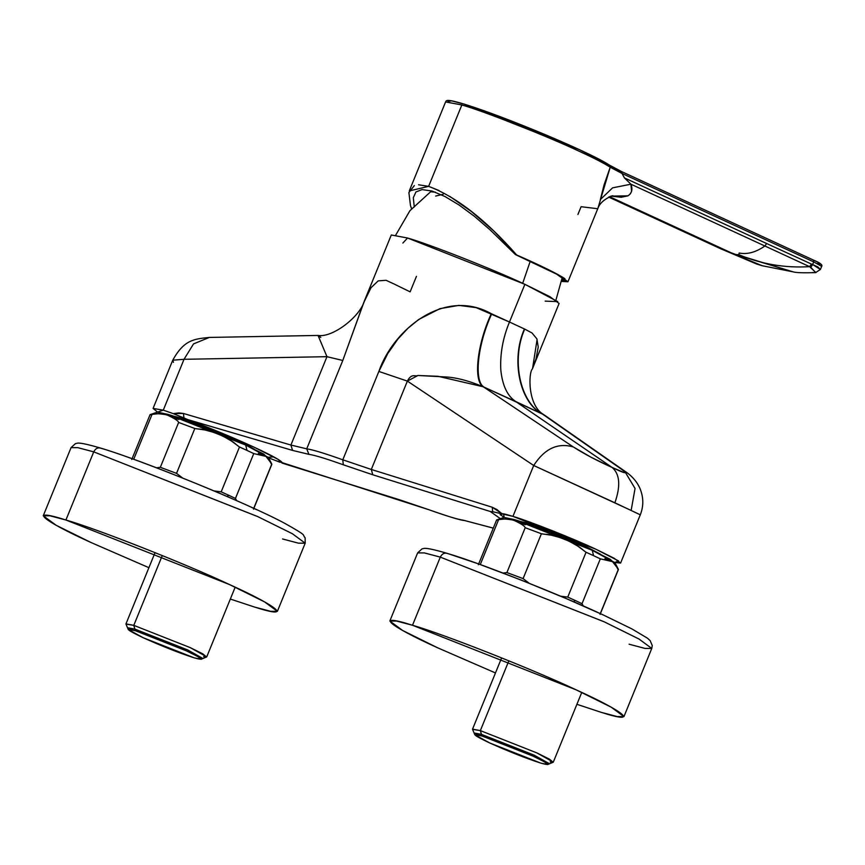 <?xml version="1.0" encoding="UTF-8"?>
<svg xmlns="http://www.w3.org/2000/svg" width="865" height="865" viewBox="0 0 865 865"><rect width="100%" height="100%" fill="white"/><g stroke="black" fill="none" stroke-linecap="round" stroke-linejoin="round"><path stroke-width="1.3" d="M583.291 605.965L582.015 603.694L575.268 600.515L573.56 601.726L575.268 600.515L582.015 603.694L600.321 558.844L582.015 603.694M600.094 614.409L618.399 569.559L600.083 614.118L618.378 569.267L612.539 561.634L608.982 559.579L604.927 558.66M525.196 527.715L506.901 572.565L523.098 578.609L541.404 533.759L525.196 527.715L541.404 533.759C548.042 535.121 546.583 532.808 565.191 539.414C583.01 547.902 580.383 548.529 586.059 552.259L567.754 597.11L575.268 600.515L567.754 597.11L560.574 596.18L567.754 597.11L586.059 552.259L593.574 555.665L586.059 552.259L577.917 546.204L569.538 541.382L560.736 537.738L551.416 535.219L541.404 533.759L523.098 578.609L506.901 572.565L525.196 527.715C524.828 526.093 520.881 523.541 513.367 520.081C504.998 518.719 500.078 518.578 498.608 519.638L496.672 520.168L498.608 519.638L480.302 564.488L498.608 519.638L504.955 518.978L510.696 519.433L515.929 521.022L520.73 523.768M600.321 558.844L593.574 555.665L600.321 558.844L612.571 561.666M615.588 564.769L618.183 569.765M504.792 518.978L514.491 519.627C528.774 523.649 571.538 540.528 592.255 550.313L610.301 559.341L614.312 563.277L614.885 562.661L592.255 550.313L593.574 555.665L592.255 550.313L514.491 519.627L504.003 517.411L496.651 519.887L478.345 564.726M503.171 573.073L506.901 572.565L503.171 573.073M529.164 583.259L523.098 578.609L529.175 583.259M525.498 524.709L519.952 523.228M236.718 500.705L235.453 498.435L228.695 495.256L226.987 496.467L228.695 495.256L235.453 498.435L253.748 453.584L235.453 498.435M253.531 509.161L271.837 464.31L253.51 508.858L271.815 464.018L265.966 456.374L262.409 454.32L258.365 453.411M178.633 422.455L160.328 467.305L176.536 473.35L194.83 428.499L178.633 422.455L194.83 428.499C201.469 429.862 200.01 427.548 218.629 434.154C236.448 442.642 233.81 443.269 239.486 447L221.181 491.85L228.695 495.256L221.181 491.85L214.012 490.92L221.181 491.85L239.486 447L247.001 450.406L239.486 447L231.344 440.945L222.965 436.122L214.163 432.478L204.843 429.959L194.83 428.499L176.536 473.35L160.328 467.305L178.633 422.455C178.255 420.833 174.319 418.292 166.804 414.822C158.436 413.459 153.516 413.319 152.045 414.378L150.099 414.919L152.045 414.378L133.74 459.229L152.045 414.378L158.381 413.719L164.123 414.173L169.367 415.762L174.168 418.519M253.748 453.584L247.001 450.406L253.748 453.584L266.009 456.406M269.015 459.52L271.61 464.505M158.219 413.73L167.918 414.367C182.212 418.39 224.976 435.268 245.682 445.053L263.738 454.082L267.75 458.018L268.312 457.401L245.682 445.053L247.001 450.406L245.682 445.053L167.918 414.367L157.43 412.151L150.078 414.627L131.783 459.466M156.597 467.814L160.328 467.305L156.597 467.814M182.602 477.999L176.536 473.35L182.602 477.999M178.936 419.449L173.389 417.968M435.636 196.063L443.15 194.29M530.256 261.208L522.687 283.309L530.256 261.208M435.387 192.171L430.629 191.771L409.934 210.682L395.824 234.934M43.25 515.789L71.06 447.638L75.428 443.626L77.158 443.237C77.461 443.237 78.931 441.712 100.297 447.994L100.837 448.2C97.842 447.259 95.474 448.481 93.734 451.865L257.9 516.675L292.457 533.781L305.194 543.188L292.327 533.705L257.446 516.459L93.734 451.865L77.774 447.648L71.06 447.638L77.774 447.648L93.734 451.865L65.924 520.016L229.625 584.61L264.517 601.856L277.384 611.328L270.669 611.317L254.71 607.1L230.339 599.056L254.71 607.1C293.224 619.47 279.427 607.089 229.625 584.61C186.029 564.002 96.004 528.483 65.924 520.016C27.41 507.647 41.206 520.016 90.998 542.506L148.91 567.689L90.998 542.506L56.117 525.26L43.25 515.789L49.965 515.8L65.924 520.016L93.734 451.865C95.474 448.481 97.842 447.259 100.837 448.2C129.404 456.244 214.942 490.001 256.354 509.572M100.297 447.994C141.46 459.985 249.909 504.317 285.126 523.541C308.924 536.906 301.571 533.965 305.118 537.771L305.194 543.188L298.479 543.177L282.52 538.96M389.823 621.038L417.633 552.897L422.001 548.886L423.72 548.496C424.023 548.486 425.493 546.972 446.859 553.254L447.41 553.459C444.405 552.519 442.037 553.741 440.307 557.125L604.473 621.935L639.03 639.04L651.767 648.447L638.889 638.965L604.008 621.719L440.307 557.125L424.347 552.908L417.633 552.897L424.337 552.908L440.307 557.125L412.497 625.265L576.198 689.87L611.079 707.116L623.957 716.588L617.232 716.577L601.272 712.36L576.901 704.305L601.272 712.36C639.786 724.719 626.001 712.349 576.198 689.87C532.602 669.261 442.566 633.742 412.497 625.265C373.983 612.907 387.769 625.276 437.571 647.766L495.472 672.948L437.571 647.766L402.69 630.52L389.823 621.038L396.538 621.048L412.497 625.265L440.307 557.125C442.037 553.741 444.405 552.519 447.41 553.459C475.977 561.504 561.504 595.25 602.927 614.831M446.859 553.254L477.642 563.591L521.909 580.361L566.791 598.818L603.002 614.842L631.699 628.801L647.474 638.197L650.134 640.608L652.264 645.539L651.767 648.447L645.052 648.436L629.082 644.209M194.182 657.843C205.34 660.936 202.734 658.6 186.364 650.837C167.248 642.23 150.251 635.515 135.351 630.704C124.192 627.612 126.798 629.947 143.157 637.71C162.274 646.317 179.282 653.021 194.182 657.843L143.157 637.71L128.29 629.569L135.351 630.704L186.364 650.837L197.75 656.492L201.113 659.281L194.182 657.843M201.113 659.281L206.584 656.989L202.875 653.908L190.268 647.636L133.794 625.352L135.351 630.704L133.794 625.352L190.268 647.636L206.746 656.859L203.621 656.686M162.274 555.546L133.794 625.352L162.274 555.546M155.051 552.627L125.966 623.892L133.794 625.352L125.976 624.098L128.29 629.569M275.038 460.364L429.105 509.799C446.405 515.972 457.877 519.454 463.499 520.243L493.288 528.115L463.499 520.243C457.877 519.454 446.405 515.972 429.105 509.799L399.641 499.808L282.152 463.099L278.098 459.347L253.975 447.129L173.205 413.6L183.964 417.957L183.445 413.47L290.91 445.043L183.445 413.47L173.205 413.6L163.28 410.161L157.592 412.108L153.073 408.421L163.28 410.161L173.205 413.6L178.947 412.919L183.445 413.47L183.964 417.957L188.192 419.752L292.565 450.416L308.902 454.341C314.536 455.131 325.997 458.612 343.297 464.786L372.772 474.777L371.312 469.457L492.272 507.258L496.878 509.528L501.365 513.269L492.272 507.258L492.672 511.712L512.956 516.362L595.931 549.243L613.955 558.152L620.605 563.05L614.788 562.51L618.648 560.974L595.931 549.243C573.895 538.841 529.293 521.173 512.956 516.362L533.705 465.5C544.572 448.643 557.784 442.458 573.344 446.956L591.227 457.336L612.139 467.468L515.67 401.501L542.615 414.151C520.006 402.539 511.01 359.797 524.709 329.089L524.417 328.97C510.707 359.656 519.595 402.376 542.096 413.913C519.595 402.376 510.707 359.656 524.417 328.97L524.709 329.089C511.01 359.797 520.006 402.539 542.615 414.151L483.232 386.763L573.344 446.956L483.232 386.763L515.67 401.501C507.377 396.029 502.435 385.531 500.813 370.025C502.435 385.531 507.387 396.029 515.67 401.501L612.139 467.468C597.196 460.786 584.264 453.952 573.344 446.956C557.784 442.458 544.572 448.643 533.705 465.5L614.885 502.792C620.778 485.849 619.859 474.074 612.139 467.468C619.859 474.074 620.778 485.849 614.885 502.792L640.295 514.816C643.83 505.884 643.614 496.845 639.646 487.676L637.646 483.968C634.38 478.832 630.001 474.496 624.498 470.96L621.373 469.111C628.423 474.366 625.341 473.815 612.139 467.468L624.368 472.647L625.017 472.052L623.092 470.365L542.615 414.151L624.498 470.949L635.051 488.455L631.147 510.447L533.705 465.5L512.956 516.362L492.672 511.712L492.272 507.258L371.312 469.457L407.372 381.097L378.859 371.442L342.8 459.802L371.312 469.457L342.8 459.802C324.645 453.325 312.622 449.67 306.729 448.838L342.789 360.478L326.97 356.683L184.029 359.299L172.751 360.186L184.029 359.299L163.28 410.161L184.029 359.299L326.97 356.683L290.91 445.043L326.97 356.683L342.789 360.478L363.635 302.815L371.031 287.699L378.21 280.865L386.093 280.292L395.035 284.444M402.863 243.054L407.545 238.016C429.105 244.081 493.623 269.545 524.871 284.315L509.474 322.018L476.139 307.637L458.915 305.377L439.971 308.643L418.649 319.52L407.718 328.484L397.943 339.004L387.747 353.569L378.859 371.442L407.372 381.097L371.312 469.457L372.772 474.777L343.297 464.786L342.8 459.802L343.297 464.786C325.997 458.612 314.536 455.131 308.902 454.341L306.729 448.838L308.902 454.341L292.565 450.416L290.91 445.043L306.729 448.838L290.91 445.043L292.565 450.416L188.192 419.752C211.611 428.651 233.539 437.776 253.975 447.129C273.481 456.201 282.877 461.521 282.152 463.099M279.99 462.256L268.247 457.704M282.001 463.078L400.311 500.024M268.226 457.261L273.545 456.882L268.226 457.261M173.389 416.108L180.363 417.795C190.938 420.768 222.597 433.268 237.929 440.512L254.137 449.065M503.603 513.788L500.132 514.589L504.165 517.367L503.603 513.788M519.962 521.368L526.926 523.044C537.5 526.028 569.159 538.517 584.502 545.761L600.71 554.324M395.316 284.617L410.129 291.851L416.443 276.368M364.533 300.566C360.154 316.839 332.365 337.977 318.039 335.436L326.97 356.683L318.039 335.436L320.796 337.426M173.476 362.327L172.751 360.186C184.213 339.512 194.279 339.015 209.362 337.426L193.544 343.892L184.029 359.299L193.533 343.902L209.362 337.426L318.039 335.436M624.498 470.96L543.901 414.713C527.347 405.696 528.558 372.426 532.332 369.041L536.041 358.77L538.246 347.038L536.873 338.842L532.018 332.971L524.709 329.089M532.332 369.031L559.093 303.464L549.87 296.663L524.871 284.315L557.763 301.625L545.177 301.128M537.111 339.426L532.548 368.533M509.474 322.018L524.417 328.97L509.474 322.018C502.868 337.966 499.97 353.969 500.813 370.025C499.981 353.98 502.879 337.977 509.474 322.018L524.871 284.315L407.545 238.016L391.294 234.988L364.533 300.555L342.789 360.478L306.729 448.838C312.622 449.67 324.645 453.325 342.8 459.802L378.859 371.442C393.088 330.008 444.005 287.223 491.309 313.681C477.134 344.173 473.079 380.892 483.232 386.763C473.079 380.892 477.134 344.173 491.298 313.681L491.709 313.887C477.556 344.367 473.663 381.184 483.968 387.098C473.663 381.184 477.556 344.367 491.709 313.887L509.474 322.018M407.372 381.097L417.936 375.486L438.047 376.307L483.232 386.763C467.76 380.373 454.558 377.075 443.604 376.848L417.936 375.486C414.962 376.967 411.697 372.88 407.372 381.097L533.705 465.5L407.372 381.097M640.295 514.805L620.605 563.05M490.25 511.485L492.672 511.712L490.25 511.485L500.284 518.589L490.25 511.485L372.772 474.777L490.25 511.485M504.436 513.972L512.956 516.362M502.024 513.421L501.365 513.269M268.528 457.812L271.924 459.142M463.737 103.973C484.638 110.504 511.626 120.657 544.712 134.432C577.301 148.207 598.84 158.425 609.349 165.074L610.214 167.215L604.019 185.034L600.353 199.588L612.593 187.846L630.92 184.202L624.433 177.909L622.043 173.487L624.433 177.909L766.628 243.519L764.898 246.006L809.586 266.658L811.435 264.052L766.628 243.519L811.435 264.052L809.586 266.658L764.898 246.006C755.826 252.31 747.241 254.645 739.132 253.013L738.991 254.732C761.438 264.182 784.966 268.15 809.586 266.658C784.966 268.15 761.438 264.182 738.991 254.732L737.304 254.797L793.129 271.859L733.769 253.996L762.152 265.717L756.713 264.052L720.372 248.623M610.128 165.583L612.798 167.118M613.858 167.691L616.258 168.945M821.674 266.366L813.716 261.911L813.424 260.073L621.535 171.551L813.489 260.095C820.085 262.83 822.81 264.928 821.674 266.366L820.409 269.447L815.609 272.616L810.808 267.307L812.635 264.539L820.409 269.458L817.847 266.928L812.635 264.539L813.716 261.911L813.424 260.073C821.48 263.89 822.756 265.036 817.263 263.522M622.021 173.151L621.535 171.551L622.021 173.151L610.214 167.215L622.043 173.487L813.716 261.911L622.043 173.487M409.296 190.927L428.629 186.364L461.845 104.957C483.405 111.012 548.442 136.692 579.68 151.483C593.898 158.025 604.073 163.269 610.214 167.215C603.986 163.215 593.639 157.895 579.172 151.245C547.923 136.486 483.405 111.023 461.845 104.957L445.594 101.919L461.845 104.957L428.629 186.364C456.32 196.831 485.654 219.699 516.632 254.948L515.443 254.591C539.479 265.155 555.33 272.929 563.007 277.935L561.666 281.039L566.013 280.876L556.66 274.162L515.443 254.591L490.347 230.09L515.443 254.591L558.714 274.973L567.948 281.774L561.59 281.439L564.942 278.703C557.201 273.632 541.09 265.706 516.632 254.948L493.71 230.89L471.414 211.514L449.681 196.323M821.663 266.366L813.716 261.911L812.635 264.539L811.435 264.052L812.635 264.539L810.808 267.307L809.586 266.658L815.922 272.572M793.54 271.924L793.129 271.859C795.93 272.745 803.423 272.994 815.609 272.616M756.713 264.052L720.459 248.655L735.726 254.515L738.991 254.732L739.132 253.013C747.241 254.645 755.826 252.31 764.898 246.006L766.628 243.519L624.433 177.909L630.92 184.202L764.898 246.006L630.92 184.202L631.591 191.219L630.401 193.825L627.947 195.847L621.221 197.263L610.863 196.063M813.37 272.594L812.581 272.486M609.511 196.669L733.769 253.996L609.511 196.669M621.535 171.551L615.026 168.307M611.101 196.106L627.947 195.847C631.893 193.23 632.877 189.338 630.92 184.202M567.948 281.774L597.747 208.735L581.096 206.703L577.917 214.488M597.91 208.314L610.214 167.215L609.349 165.074L579.377 149.634L464.105 104.092L451.606 100.848L447.886 101.551M414.281 206.984L413.297 197.717L415.935 191.965L422.034 189.586L432.078 191.046L445.118 196.593L459.239 205.113L474.301 216.239L490.347 230.09M439.042 190.527L428.629 186.364L418.552 184.775M414.335 185.586L408.886 192.527L410.486 205.611L411.567 208.703M540.755 763.103C551.913 766.195 549.307 763.86 532.937 756.086C513.821 747.49 496.813 740.775 481.913 735.953C470.755 732.86 473.36 735.196 489.731 742.97C508.847 751.566 525.855 758.281 540.755 763.103L489.731 742.97L474.863 734.828L481.913 735.953L532.937 756.086L544.323 761.751L547.686 764.541L540.755 763.103M547.686 764.541L553.157 762.249L549.437 759.167L536.841 752.896L480.356 730.611L481.913 735.953L480.356 730.611L536.841 752.896L553.308 762.119L550.194 761.946M508.847 660.806L480.356 730.611L508.847 660.806M501.624 657.876L472.539 729.152L480.356 730.611L472.55 729.357L474.863 734.828M127.588 627.741L134.875 629.093L187.543 649.875L202.897 658.47M474.15 732.99L481.448 734.353L534.105 755.134L549.47 763.73M618.118 568.759L614.885 562.661M271.545 463.499L268.312 457.401M562.25 277.449L555.892 300.263M305.194 543.188L277.384 611.328M651.767 648.447L623.957 716.588M206.746 656.859L235.172 587.184M153.073 408.421L172.751 360.186M399.965 499.938L429.267 509.863C449.27 516.881 461.034 520.427 464.559 520.525L493.277 528.147M762.152 265.717L793.129 271.859M720.459 248.655L608.625 197.069M621.632 171.584L609.652 165.237C602.818 160.739 588.719 153.721 567.332 144.185L484.887 111.044C441.464 95.756 447.032 101.237 445.594 101.919L409.523 190.311M597.747 208.735C599.477 203.491 604.192 199.21 611.901 195.901L612.928 195.728M553.308 762.119L581.745 692.443"/></g></svg>
